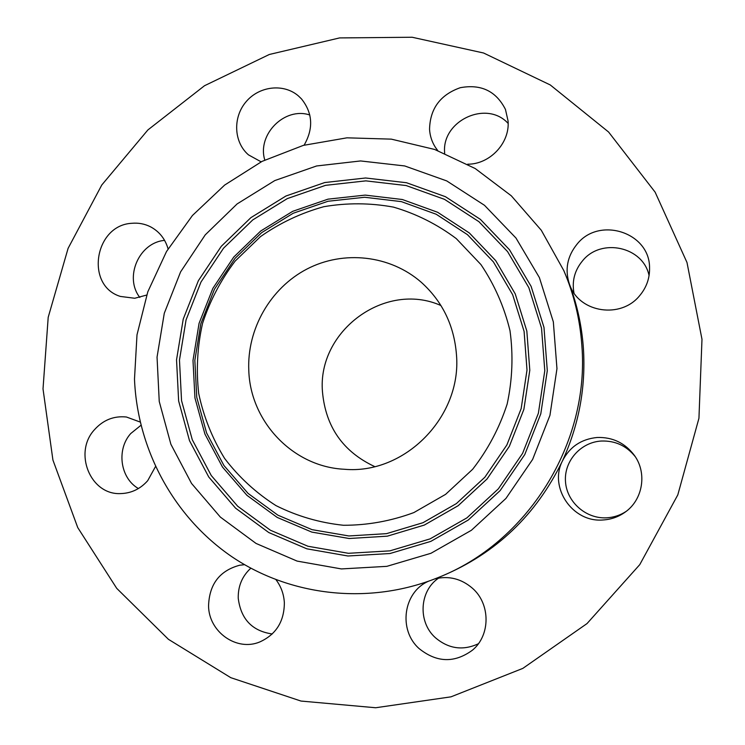 <?xml version="1.0" encoding="UTF-8"?>
<svg xmlns="http://www.w3.org/2000/svg" width="745" height="745" viewBox="0 0 745 745"><rect width="100%" height="100%" fill="white"/><g stroke="black" fill="none" stroke-linecap="round" stroke-linejoin="round"><path stroke-width="1.12" d="M164.589 240.384C139.073 242.488 123.949 277.336 139.827 297.441M168.081 248.877C165.194 238.912 159.365 231.574 150.611 226.852C144.726 223.863 138.468 222.681 131.828 223.295C94.485 225.102 84.902 285.642 120.401 296.435L134.752 298.261L146.681 295.057M701.986 339.292L686.992 262.501L655.134 192.173L608.591 132.023L550.276 84.958L483.589 53.007L412.153 37.25L339.59 37.92L269.327 54.478L204.512 85.722L147.892 129.937L101.795 184.974L68.102 248.336L48.201 317.296L43.014 388.899L52.923 460.056L77.75 527.6L116.732 588.364L168.435 639.322L230.773 677.671L300.971 701.054L375.666 707.75L450.995 696.836L522.832 668.386L587.023 623.574L639.75 564.654L677.81 494.876L698.94 418.262L701.986 339.292M248.793 370.479C250.292 421.642 292.971 466.826 344.283 469.257C404.544 474.816 461.891 416.958 456.471 354.75C454.171 325.509 442.418 301.343 421.214 282.234C389.98 254.995 343.426 250.031 306.893 269.066C270.342 288.11 246.902 329.141 248.793 370.479M440.947 305.534C385.202 280.651 317.156 331.05 322.473 391.805C325.621 426.81 343.026 451.74 374.698 466.584M581.836 345.261C579.964 319.167 573.957 294.284 563.816 270.603L541.298 230.27L511.303 195.805L475.226 168.547L434.652 149.456L391.321 139.138L346.965 137.825L303.345 145.377L262.072 161.367L224.655 185.067L192.424 215.51L166.508 251.531L147.808 291.798L136.996 334.85L134.491 379.131C137.378 449.356 173.548 516.89 231.909 556.757C290.41 596.27 368.877 605.34 437.436 577.859C527.581 542.919 589.947 443.256 581.836 345.261M437.436 577.859L441.934 576.043C496.012 553.33 536.167 515 562.391 461.043C578.912 425.032 585.915 387.419 583.4 348.213C581.826 326.18 577.217 304.956 569.553 284.534L563.816 270.603M244.528 564.682L239.676 565.232C219.617 570.661 209.243 584.257 208.553 606.011C208.851 631.909 236.659 651.707 259.754 641.966C276.041 634.572 284.236 621.516 284.357 602.807C283.873 594.212 281.089 586.529 276.022 579.759M140.218 422.061L126.445 417.014C113.901 415.719 103.229 419.966 94.447 429.735C73.168 452.615 90.378 495.202 120.653 493.59C131.288 493.292 140.302 488.981 147.696 480.683L155.482 466.603M304.128 145.163C313.626 128.466 312.742 113.035 301.464 98.88L298.354 95.882C283.594 83.161 259.092 86.066 245.98 101.86C232.654 117.477 233.772 142.23 248.485 154.867L261.141 161.842M467.692 164.198C489.977 164.347 510.046 142.919 508.062 120.951L505.464 109.45C496.151 91.114 481.084 83.859 460.261 87.705C440.248 94.783 430.014 108.677 429.548 129.388C429.977 135.953 431.942 141.969 435.462 147.426L437.743 150.565M577.114 244.09C567.159 256.354 564.645 269.839 569.553 284.534L570.242 286.248C580.457 312.798 620.743 318.758 639.396 295.988C646.399 287.784 649.789 278.397 649.556 267.809C649.826 232.282 599.166 216.171 577.114 244.09M597.145 437.483C581.184 439.084 569.59 446.935 562.391 461.043C548.739 487.547 572.542 522.627 602.91 519.982C611.012 519.507 618.359 516.937 624.953 512.281C642.851 499.997 647.321 473.177 634.489 455.521C625.12 443.024 612.679 437.017 597.145 437.483M428.282 581.333C403.278 592.247 398.072 630.065 419.137 648.606C436.766 662.743 454.552 663.255 472.488 650.143C490.592 635.196 490.536 603.981 472.507 588.299C461.332 578.679 448.769 575.54 434.829 578.893M635.289 456.713C626.545 445.799 615.23 440.574 601.327 441.031C580.662 442.185 563.965 461.118 565.483 481.531C566.703 501.953 585.924 519.032 606.7 517.812C613.75 517.412 620.222 515.279 626.098 511.433M309.818 115.009C284.739 106.526 256.876 134.528 264.792 160.017M438.74 578.036C419.407 590.729 417.6 621.973 435.397 637.711C448.611 648.858 462.934 650.879 478.346 643.773M140.982 425.274L130.729 433.543C116.285 449.57 120.187 478.122 138.402 488.543M508.146 123.428C486.438 99.485 441.142 121.044 444.681 153.228L444.69 153.246M649.072 275.585C643.159 246.614 601.15 237.553 582.599 260.759C574.684 270.267 571.806 281.014 573.967 292.971M250.814 568.202C242.172 576.155 237.981 586.175 238.242 598.263C240.868 619.142 252.21 631.052 272.251 633.976M471.399 530.282L505.939 498.442L532.619 459.442L549.94 415.375L556.962 368.663L553.339 321.887L539.38 277.568L515.978 238.037L484.492 205.303L446.73 180.914L404.703 165.949L360.599 160.948L316.597 165.967L274.793 180.569L237.106 203.934L205.238 234.871L180.597 271.878L164.282 313.272L157.046 357.134L159.244 401.481L170.884 444.253L191.53 483.43L220.343 517.077L256.066 543.45L297.087 561.087L341.406 568.929L386.823 566.349L430.945 553.293L471.399 530.282M260.536 236.575L235.15 261.085C220.818 280.036 209.96 300.803 202.556 323.404C197.341 346.593 196.047 369.958 198.701 393.509C203.608 416.678 212.241 438.311 224.599 458.417C238.903 477.182 256.029 492.911 275.967 505.604C297.162 516.201 319.661 522.757 343.464 525.272C367.508 525.309 390.985 521.072 413.885 512.569L445.603 494.354L472.656 469.276C487.956 449.58 499.457 427.835 507.159 404.041C512.42 379.624 513.361 355.16 509.99 330.64C504.169 306.698 494.475 284.665 480.916 264.549L456.275 238.605C437.147 224.264 416.213 213.768 393.49 207.119C370.246 202.854 347.002 202.715 323.74 206.719C300.999 213.014 279.924 222.969 260.536 236.575M252.769 219.905L287.3 198.598L325.574 185.337L365.832 180.867L406.137 185.552L444.495 199.334L478.923 221.684L507.578 251.624L528.866 287.71L541.531 328.107L544.791 370.712L538.384 413.233L522.608 453.342L498.34 488.86L466.91 517.877L430.079 538.886L389.868 550.862L348.437 553.302L307.946 546.253L270.426 530.235L237.692 506.228L211.263 475.534L192.285 439.746L181.547 400.633L179.471 360.058L186.064 319.903L200.992 282.029L223.565 248.169L252.769 219.905M250.897 217.642L285.922 196.019L324.755 182.544L365.599 177.99L406.5 182.73L445.435 196.699L480.395 219.375L509.496 249.752L531.111 286.369L543.98 327.39L547.296 370.647L540.796 413.82L524.787 454.543L500.137 490.61L468.214 520.066L430.815 541.382L389.989 553.526L347.934 555.993L306.838 548.814L268.777 532.545L235.569 508.164L208.758 477.014L189.509 440.695L178.642 401.006L176.537 359.835L183.233 319.102L198.375 280.679L221.274 246.325L250.897 217.642M260.731 230.987L233.734 257.072L212.865 288.352L199.064 323.349L192.992 360.45L194.948 397.932L204.912 434.046L222.485 467.05L246.94 495.323L277.177 517.412L311.801 532.098L349.126 538.505L387.279 536.177L424.287 525.085L458.156 505.706L487.053 478.979L509.366 446.292L523.875 409.387L529.797 370.274L526.836 331.069L515.233 293.865L495.695 260.601L469.35 232.971L437.669 212.297L402.337 199.511L365.162 195.106L328.005 199.157L292.645 211.347L260.731 230.987M456.378 503.592L422.983 522.711L386.497 533.653L348.874 535.962L312.062 529.658L277.904 515.186L248.076 493.414L223.947 465.532L206.598 432.975L196.764 397.355L194.836 360.366L200.824 323.768L214.439 289.228L235.029 258.375L261.672 232.636L293.158 213.266L328.042 201.252L364.696 197.267L401.359 201.625L436.207 214.253L467.441 234.647L493.404 261.905L512.662 294.703L524.098 331.395L527.004 370.06L521.165 408.614L506.861 444.998L484.865 477.228L456.378 503.592"/></g></svg>
